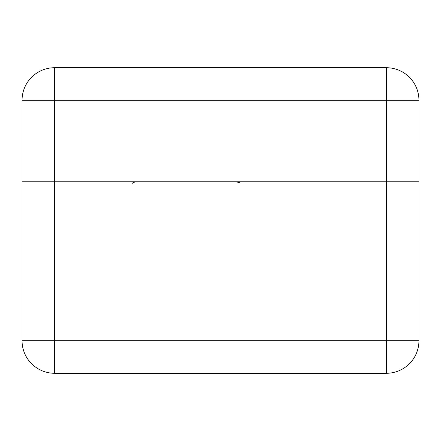 <?xml version="1.0" encoding="UTF-8"?>
<svg xmlns="http://www.w3.org/2000/svg" width="441" height="441" viewBox="0 0 441 441"><rect width="100%" height="100%" fill="white"/><g stroke="black" fill="none" stroke-linecap="round" stroke-linejoin="round"><path stroke-width="0.66" d="M418.95 181.758L22.05 181.758L22.05 100.3A32.579 32.579 0 0 1 54.629 67.721L386.371 67.721A32.579 32.579 0 0 1 418.95 100.3L418.95 340.7A32.579 32.579 0 0 1 386.371 373.279L54.629 373.279A32.579 32.579 0 0 1 22.05 340.7L22.05 181.758L418.95 181.758M132.013 183.781C132.421 182.563 134.461 181.885 138.121 181.758M236.894 183.009L241.492 181.758M386.371 181.758L386.371 100.3L54.629 100.3L54.629 340.7L386.371 340.7L386.371 181.758M386.371 67.721L386.371 100.3L418.95 100.3M22.05 100.3L54.629 100.3L54.629 67.721M54.629 373.279L54.629 340.7L22.05 340.7M418.95 340.7L386.371 340.7L386.371 373.279"/></g></svg>
